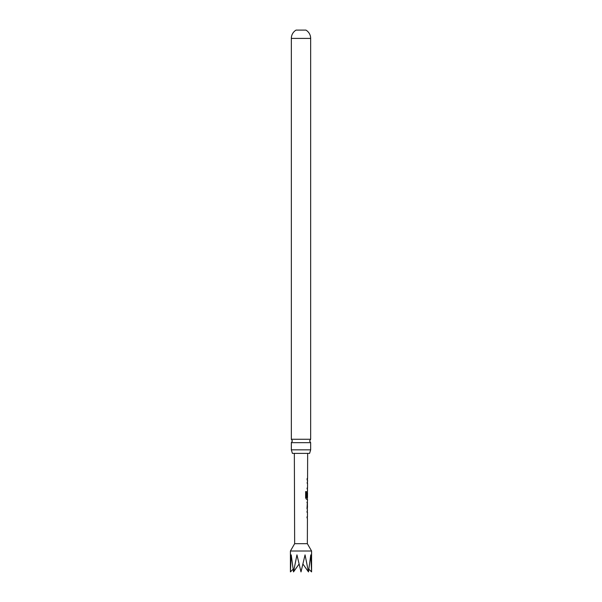 <?xml version="1.0" encoding="UTF-8"?>
<svg xmlns="http://www.w3.org/2000/svg" width="602" height="602" viewBox="0 0 602 602"><rect width="100%" height="100%" fill="white"/><g stroke="black" fill="none" stroke-linecap="round" stroke-linejoin="round"><path stroke-width="0.9" d="M291.338 449.852L291.338 442.666L310.662 442.666L310.662 449.852L291.338 449.852L292.406 453.381L309.594 453.381L310.662 449.852M294.649 543.681L290.42 551.011L311.58 551.011L307.351 543.681L294.649 543.681L294.348 453.381M290.42 551.011L290.42 571.9L291.225 554.878L293.52 571.9L296.952 554.878L301 571.9L305.048 554.878L308.48 571.9L310.775 554.878L311.58 571.9L308.931 569.251M307.404 512.061L306.997 512.061L307.321 510.654M307.291 518.457L306.975 517.05L307.381 517.05L306.975 517.05M307.012 508.901L307.411 500.954M307.035 502.429L307.434 502.429L307.419 507.418L307.012 507.418L307.404 507.32M307.359 499.201L306.478 499.269L305.62 497.884L305.65 491.661L306.561 491.661L306.584 497.621L307.502 497.628L307.524 492.639M307.456 492.737L307.441 496.951L307.05 496.951L307.441 491.322M307.441 496.951L306.93 496.951M305.65 491.661L306.561 491.661L306.538 497.523M307.494 483.173L307.103 483.173L307.419 481.766M307.389 489.569L307.088 488.162L307.479 488.162L307.088 488.162M307.125 478.53L307.11 480.012M291.338 439.264L310.662 439.264L310.662 38.408L291.338 38.408L291.338 439.264L292.384 440.965L291.338 442.666M291.338 38.408A9.662 9.662 0 0 1 296.064 30.1L305.936 30.1A9.662 9.662 0 0 1 310.662 38.408M302.919 564.036L308.48 571.9M293.52 571.9L299.081 564.036M290.42 571.9L293.069 569.251M306.952 488.162L307.479 488.162M305.545 491.661L306.441 491.661M307.276 499.269L306.358 499.269L307.276 499.269M307.313 492.737L307.298 496.951M306.463 497.621L307.449 497.628M307.434 502.429L306.9 502.429L307.419 502.535M307.283 502.527L307.261 507.32M307.261 512.061L306.862 512.061L307.261 512.061M306.847 517.05L307.381 517.05M310.662 442.666L309.616 440.965L310.662 439.264M311.58 551.011L311.58 571.9M307.351 543.681L307.434 518.533M307.441 517.05L307.456 512.061M307.464 510.579L307.321 508.901M307.471 507.418L307.351 501.03M307.494 500.954L307.502 499.269M307.524 491.322L307.532 489.644M307.539 488.162L307.554 483.173M307.562 481.69L307.562 480.012M307.569 478.53L307.652 453.381M307.426 480.012L307.426 478.53M307.389 489.644L307.396 488.162M307.411 483.173L307.419 481.69M307.359 499.269L307.366 497.628M307.381 492.639L307.381 491.405M307.329 508.825L307.329 507.418M307.291 518.533L307.298 517.05M307.313 512.061L307.321 510.579"/></g></svg>
